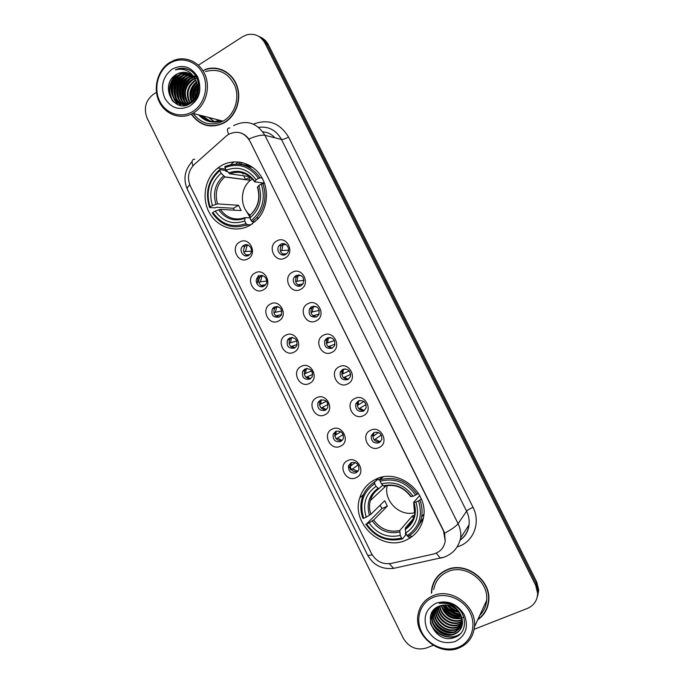 <?xml version="1.0" encoding="UTF-8"?>
<svg xmlns="http://www.w3.org/2000/svg" width="684" height="684" viewBox="0 0 684 684"><rect width="100%" height="100%" fill="white"/><g stroke="black" fill="none" stroke-linecap="round" stroke-linejoin="round"><path stroke-width="1.03" d="M375.815 479.236C367.77 483.109 362.409 489.351 359.724 497.952C350.926 523.397 381.732 551.885 405.954 540.155C415.453 535.76 421.284 528.287 423.447 517.745C429.099 492.249 398.165 467.582 375.815 479.236M220.829 165.964L217.837 168.025C204.935 177.968 201.216 198.488 209.509 213.023C217.632 227.669 236.151 233.381 250.156 225.25L257.492 219.376C268.137 207.979 269.479 188.288 260.373 175.224C251.379 162.074 233.757 158.072 220.829 165.964M247.993 258.817C238.34 264.751 229.713 247.249 239.716 242.059C249.369 236.023 258.099 253.661 247.993 258.817M243.803 245.334L242.529 246.368C238.383 250.549 243.837 258.424 248.745 255.329L250.122 254.191C254.132 249.942 248.634 242.256 243.803 245.334M263.314 289.836C253.593 295.659 244.94 278.114 255.012 273.027C264.734 267.093 273.489 284.792 263.314 289.836M259.022 276.131L257.449 277.482C253.755 281.782 259.236 289.076 263.973 286.16L265.631 284.698C269.188 280.346 263.682 273.224 259.022 276.131M278.679 320.933C268.88 326.653 260.202 309.065 270.351 304.081C280.141 298.258 288.922 315.999 278.679 320.933M274.275 307.013L272.454 308.672C270.787 315.042 273.044 317.838 279.243 317.068L281.15 315.29C282.689 308.946 280.397 306.193 274.275 307.013M294.077 352.123C284.219 357.732 275.515 340.093 285.732 335.22C295.599 329.5 304.397 347.292 294.077 352.123M289.571 337.981L287.536 339.939C286.203 346.155 288.545 348.866 294.556 348.053L296.668 345.984C297.882 339.794 295.514 337.118 289.571 337.981M309.527 383.391C299.592 388.897 290.871 371.207 301.157 366.444C311.083 360.836 319.907 378.671 309.527 383.391M304.91 369.027L302.696 371.267C301.653 377.337 304.064 379.962 309.903 379.133L312.195 376.781C313.118 370.737 310.69 368.146 304.91 369.027M325.011 414.743C315.008 420.138 306.261 402.406 316.624 397.755C326.619 392.248 335.468 410.135 325.011 414.743M320.292 400.157L317.915 402.662C317.145 408.587 319.608 411.135 325.302 410.289L327.739 407.673C328.397 401.782 325.917 399.276 320.292 400.157M340.538 446.182C330.466 451.474 321.694 433.69 332.125 429.15C342.197 423.747 351.072 441.684 340.538 446.182M335.716 431.373L333.202 434.118C332.672 439.906 335.177 442.377 340.735 441.531L343.3 438.683C343.736 432.929 341.205 430.493 335.716 431.373M356.116 477.706C345.967 482.887 337.169 465.06 347.677 460.623C357.817 455.339 366.709 473.319 356.116 477.706M351.174 462.675L348.558 465.642C348.224 471.293 350.781 473.704 356.21 472.866L358.878 469.788C359.117 464.171 356.544 461.803 351.174 462.675M285.177 257.936C275.276 263.938 266.512 246.24 276.781 240.982C286.682 234.868 295.539 252.721 285.177 257.936M280.697 244.299L279.123 245.659C275.319 250.036 280.868 257.432 285.707 254.414L287.391 252.935C291.042 248.489 285.459 241.298 280.697 244.299M300.729 289.315C290.751 295.206 281.97 277.456 292.299 272.309C302.277 266.307 311.16 284.202 300.729 289.315M296.138 275.455L294.282 277.157C290.948 281.628 296.488 288.434 301.165 285.596L303.115 283.757C304.679 277.319 302.354 274.558 296.138 275.455M316.316 320.77C306.27 326.559 297.463 308.766 307.868 303.722C317.915 297.831 326.824 315.777 316.316 320.77M311.622 306.688L309.519 308.732C308.193 315.042 310.57 317.744 316.658 316.863L318.838 314.691C320.035 308.416 317.632 305.757 311.622 306.688M331.954 352.32C321.831 357.997 313.007 340.153 323.481 335.228C333.595 329.44 342.53 347.438 331.954 352.32M327.149 338.016L324.849 340.375C323.848 346.514 326.294 349.122 332.202 348.207L334.57 345.719C335.442 339.623 332.971 337.05 327.149 338.016M347.634 383.955C337.443 389.521 328.585 371.634 339.136 366.812C349.327 361.135 358.279 379.184 347.634 383.955M342.71 369.42L340.247 372.079C339.538 378.047 342.051 380.569 347.78 379.646L350.311 376.867C350.909 370.933 348.37 368.454 342.71 369.42M363.349 415.675C353.089 421.139 344.206 403.192 354.834 398.49C365.094 392.924 374.071 411.016 363.349 415.675M358.322 400.918L355.723 403.834C355.261 409.656 357.826 412.093 363.401 411.169L366.06 408.126C366.419 402.346 363.837 399.943 358.322 400.918M379.116 447.49C368.779 452.834 359.878 434.844 370.574 430.253C380.902 424.79 389.914 442.941 379.116 447.49M373.977 432.493L371.258 435.657C371.019 441.325 373.626 443.702 379.073 442.779L381.834 439.496C381.98 433.87 379.355 431.536 373.977 432.493M247.813 255.739C243.427 253.755 242.469 250.609 244.932 246.291L247.266 244.821M263.408 286.425C258.834 284.818 257.62 281.748 259.775 277.225L262.032 275.567M281.526 314.597L277.029 315.572L279.072 317.154C274.301 315.94 272.848 312.964 274.694 308.236L276.815 306.432L275.396 312.272L281.893 310.921M294.795 347.925C289.854 347.113 288.152 344.249 289.691 339.315L291.615 337.417M310.562 378.731C305.457 378.346 303.525 375.584 304.756 370.454L306.449 368.539M326.362 409.579C321.121 409.622 318.966 406.98 319.898 401.67L321.326 399.781M342.188 440.479C336.844 440.941 334.476 438.427 335.1 432.938L336.272 431.142M358.014 471.43L357.971 471.456C352.576 472.285 350.037 469.899 350.362 464.274L351.285 462.623M284.655 254.858C280.235 253.08 279.132 249.993 281.346 245.582L284.117 243.752M300.532 285.886C295.907 284.518 294.53 281.526 296.411 276.9L299.045 274.857M316.487 316.948C311.656 316.017 310.014 313.127 311.571 308.287L313.99 306.099M332.509 348.036C327.482 347.558 325.584 344.796 326.807 339.743L328.944 337.477M348.566 379.167C343.368 379.15 341.222 376.516 342.12 371.25L343.941 368.992M364.649 410.323C359.322 410.785 356.937 408.288 357.501 402.825L358.997 400.644M380.74 441.522L380.714 441.531C375.302 442.445 372.712 440.094 372.951 434.46L374.122 432.433M226.156 136.125L228.447 134.423C237.305 130.182 244.462 132.414 249.908 141.118L443.506 530.998L445.241 541.087C443.993 547.961 440.017 552.296 433.314 554.091L391.051 563.436C382.536 564.633 376.003 561.308 371.455 553.45L190.323 186.022C186.971 177.874 188.262 170.735 194.188 164.605L226.156 136.125M311.742 371.207L312.562 372.857M326.875 401.816L327.978 404.056M233.945 161.834L230.807 164.588M191.272 114.16C200.019 125.942 210.92 128.874 223.967 122.949L224.985 122.35C236.476 115.348 241.888 98.633 236.809 85.338C231.859 71.991 217.478 64.903 205.089 69.511M204.405 124.462L207.637 125.642M477.68 619.841C484.281 615.258 487.974 608.863 488.761 600.646C491.163 579.758 465.428 561.025 446.849 569.772C438.487 573.543 433.451 579.921 431.732 588.915L431.382 593.284M435.862 578.621L434.092 582.298M212.185 68.374L215.802 68.186M239.973 132.713C243.495 133.705 246.454 135.8 248.831 138.997L443.634 530.818L444.6 533.255L445.241 541.087M199.087 114.963C205.303 121.342 212.57 123.223 220.889 120.606M431.972 588.539L432.373 586.051M537.077 597.688L538.18 591.745L536.23 583.683L266.726 44.05C264.836 40.373 262.109 37.765 258.535 36.226C262.109 37.765 264.836 40.373 266.726 44.05L536.23 583.683L538.18 591.745L537.077 597.688M474.174 629.289L527.381 608.444C533.913 605.571 537.325 600.561 537.633 593.404L535.675 585.299L264.973 43.203C260.698 35.816 254.593 33.029 246.65 34.841L242.41 36.799L198.42 65.211M156.439 92.323L153.25 94.383C145.478 100.616 143.46 108.611 147.205 118.349L403.192 638.069C408.852 647.372 416.582 650.681 426.371 648.013L433.237 645.32M484.794 612.052L486.931 608.521M222.531 69.948L219.171 69.11M443.309 605.246C447.917 611.171 453.868 614.642 461.153 615.668C453.868 614.642 447.917 611.171 443.309 605.246M199.591 115.1C205.559 121.008 212.485 122.795 220.376 120.478M201.575 115.613L210.381 121.153L201.575 115.613M537.624 596.02L538.718 590.112L536.778 582.075L268.47 44.896C266.589 41.237 263.87 38.637 260.305 37.107M240.144 164.34L242.204 162.535M376.884 480.125L376.328 479.005M412.084 536.572L409.536 535.76M408.493 537.043L410.477 537.709M240.52 162.194L238.314 164.126M208.859 117.494L214.092 121.513M249.053 165.631L240.323 164.177M219.068 120.871L216.76 119.905M192.888 111.424C204.516 104.25 209.227 86.441 202.746 73.607C196.436 60.662 180.644 56.071 169.264 63.663C157.79 71.068 153.404 88.595 159.74 101.198C165.896 113.92 181.354 118.785 192.888 111.424M193.982 112.672C205.285 105.678 210.544 88.997 205.457 75.796C200.498 62.535 186.27 55.592 174.112 60.295L169.29 62.757C157.5 70.375 152.831 88.227 159.039 101.369C165.083 114.604 180.687 120.239 192.845 113.347L193.982 112.672M193.102 113.416C201.216 123.924 211.176 126.506 223.01 121.153L224.078 120.529C234.766 114.014 239.768 98.453 235.014 86.124C228.601 72.897 218.76 68.041 205.482 71.555M225.66 71.555L222.42 70.221M191.529 114.04C200.181 125.651 210.946 128.541 223.83 122.692L224.856 122.085C236.237 115.16 241.589 98.607 236.553 85.457C231.645 72.239 217.409 65.228 205.149 69.802L203.045 70.683M195.051 97.906C194.769 94.272 195.684 90.801 197.779 87.509M195.641 96.914L197.796 88.706M193.059 100.394C191.52 94.341 192.939 88.937 197.317 84.183M193.521 99.898C192.324 94.375 193.632 89.373 197.471 84.893M191.298 101.899C188.348 94.016 190.109 87.33 196.573 81.832M191.725 101.583C189.135 94.118 190.819 87.714 196.77 82.362M189.656 102.925C185.321 94.084 187.023 86.594 194.769 80.455L195.692 79.934M190.058 102.703C186.048 93.956 187.835 86.611 195.419 80.669L195.923 80.379M188.083 103.626C182.021 96.854 184.184 84.226 192.144 79.583L194.752 78.344M188.468 103.481C183.141 94.435 184.586 86.543 192.803 79.806L194.991 78.711L194.359 78.489M186.552 104.079C179.285 97.795 180.875 83.662 189.494 78.711L193.717 76.993M186.929 103.985C179.96 97.555 181.705 83.807 190.161 78.925L193.982 77.309M186.373 105.148C176.925 100.582 176.814 83.371 186.817 77.822L192.623 75.838M185.441 104.284C177.31 98.522 178.344 83.226 187.484 78.044L192.905 76.112M185.74 105.302C174.685 102.42 173.052 83.003 184.099 76.924L186.347 75.804L191.46 74.864M185.834 105.285C175.215 101.899 174.018 83.072 184.783 77.147L187.031 76.027L191.759 75.095M186.433 105.131C173.103 105.627 168.717 82.986 181.354 76.01L183.62 74.881L190.237 74.043M185.988 105.242C173.343 104.532 169.923 82.918 182.047 76.24L184.304 75.112L190.554 74.231M195.821 80.19C191.682 73.179 185.971 70.854 178.686 73.231L176.481 74.394C158.585 84.337 173.77 114.681 190.143 103.54C202.336 96.88 201.199 74.676 188.357 69.477C184.355 67.836 180.337 67.81 176.301 69.4L175.326 69.836C184.518 67.81 191.349 71.264 195.821 80.19C199.446 89.176 197.787 96.521 190.836 102.224L189.793 102.848C174.471 111.877 162.672 84.046 178.584 75.095L180.85 73.957L188.964 73.376M191.52 102.42L190.477 103.045C175.172 112.056 163.391 84.26 179.276 75.325L181.551 74.188L189.288 73.53M195.376 78.566L196.599 78.198M194.35 77.224L195.504 77.018M176.481 74.394L178.755 73.256L187.963 72.966M172.009 69.204C162.715 76.796 160.27 86.406 164.664 98.034C171.111 108.371 179.601 110.979 190.135 105.858C199.583 98.342 202.096 88.681 197.667 76.865C191.075 66.451 182.517 63.894 172.009 69.204M207.679 125.352L211.048 126.053M175.326 69.836L176.327 69.409C186.484 66.63 193.957 70.341 198.745 80.524C201.626 91.434 198.822 99.813 190.332 105.661M173.48 101.916C167.469 91.647 168.82 82.285 177.515 73.812M178.096 104.763L174.694 100.155M173.864 98.282C170.949 89.151 173.069 81.319 180.2 74.804M181.2 74.077L182.004 73.564M180.807 105.464L178.917 103.293M178.729 103.036L177.421 100.856M176.592 98.958C173.762 89.955 175.848 82.234 182.859 75.779M183.936 74.992L184.671 74.522M179.285 99.625C176.532 90.758 178.601 83.132 185.484 76.745M186.638 75.898L190.067 74.103M181.953 100.283C179.276 91.553 181.32 84.021 188.074 77.702M189.306 76.788L192.007 75.3M184.595 100.933C181.987 92.331 184.005 84.901 190.639 78.651M191.947 77.677L193.504 76.745M193.905 76.54L194.607 76.206M194.855 76.104L195.342 75.907M191.913 101.437C190.297 94.452 191.947 88.185 196.864 82.627M193.974 99.385C193.452 94.512 194.666 89.92 197.59 85.611M198.103 84.927L198.676 84.252M196.676 94.674L197.573 91.237M172.522 100.958C167.435 91.57 168.589 82.815 175.976 74.701M177.678 104.592L173.967 99.274M173.001 96.675C170.983 88.8 172.838 81.832 178.575 75.787M180.508 105.421L178.498 103.087M178.267 102.754L176.703 99.967M175.737 97.325C173.796 89.595 175.626 82.755 181.217 76.788M178.438 97.966C176.575 90.391 178.379 83.662 183.834 77.779M186.168 75.873L189.733 73.992M181.115 98.607C179.328 91.177 181.098 84.559 186.424 78.763M188.775 76.822L191.811 75.137M183.757 99.231C182.047 91.947 183.791 85.449 188.981 79.737M191.349 77.754L193.324 76.557M193.769 76.334L194.401 76.044M191.52 101.052C190.032 94.212 191.682 88.056 196.47 82.602M193.7 99.702C193.059 94.529 194.333 89.69 197.522 85.175M198.018 84.542L198.617 83.858M196.18 95.845L197.736 89.946M252.422 178.934L250.472 180.328C240.033 188.288 239.699 206.559 249.754 214.956M250.96 224.771L247.052 224.685L246.018 223.548C232.56 228.242 221.496 224.549 212.844 212.459L215.169 211.091C222.933 221.736 232.782 225.019 244.735 220.958L245.017 217.649L249.865 217.837M234.253 210.176L233.449 208.261L216.597 207.269L215.144 207.859L209.62 207.543L210.099 206.919C205.636 192.384 208.885 180.302 219.846 170.649L221.129 173.232C211.467 181.858 208.569 192.632 212.433 205.542L217.555 203.883L238.536 205.294L241.144 210.561L220.282 209.415L215.169 211.091M250.173 176.823L245.59 179.584L224.848 176.874L221.129 173.232M244.744 225.583L248.959 224.728M252.644 223.651L252.114 224.027M219.846 170.649L219.812 169.606L225.25 170.401L226.224 171.616M252.199 221.736L256.432 217.991C264.964 207.936 267.093 196.428 262.827 183.457L261.305 184.013C265.794 198.873 262.417 211.065 251.156 220.59L252.199 221.736L254.978 221.813M264.631 183.688L262.827 183.457M212.844 212.459L212.348 213.075C221.385 225.78 232.953 229.653 247.052 224.685M219.812 169.606L219.342 169.965C208.175 180.08 204.935 192.606 209.62 207.543M251.156 220.59L249.874 217.991C259.766 209.466 262.767 198.608 258.894 185.424L261.305 184.013M244.735 220.958L246.018 223.548M212.433 205.542L210.099 206.919M258.894 185.424L257.44 187.382C260.271 197.112 258.578 205.551 252.336 212.715M250.139 214.69L249.874 217.991M250.053 178.25L248.454 180.063M242.82 174.001L243.837 173.266M253.037 167.597L243.094 164.964M260.031 177.823C250.677 164.981 238.964 161.219 224.891 166.554L224.933 167.597C238.374 162.57 249.566 166.161 258.509 178.37L260.031 177.823L262.16 178.122M258.509 178.37L256.107 179.789C248.112 169.059 238.152 165.853 226.216 170.179L224.933 167.597M264.426 183.107L254.893 181.893L256.107 179.789M226.216 170.179L229.798 173.813L249.942 176.634M243.692 175.762L245.59 179.584M238.536 205.294L233.449 208.261M387.272 485.529C383.237 500.722 399.824 517.104 414.889 512.615M405.774 532.973L405.313 533.52L405.672 535.008L402.457 538.872L401.585 538.086C387.204 541.352 375.525 536.649 366.53 523.961L369.027 522.858C377.089 534.033 387.503 538.222 400.268 535.427L399.781 530.502L412.29 515.992L414.444 515.257M374.695 483.725L374.464 482.271C368.3 486.067 364.144 491.471 362.024 498.491C360.186 505.083 360.502 511.717 362.99 518.412L363.717 518.267C359.22 503.604 362.879 492.095 374.695 483.725L376.003 486.375C365.598 493.874 362.34 504.134 366.214 517.155L370.856 514.342L384.673 500.714L387.349 506.117L373.661 520.02L369.027 522.858M382.801 485.161L378.722 488.701L376.003 486.375M366.53 523.961L381.911 508.545L380.107 505.219M374.464 482.271L378.021 479.125L378.868 480.091L382.185 477.133M417.189 527.937L423.439 517.754M378.021 479.125L372.224 483.759M407.972 536.487C415.325 532.126 419.865 525.628 421.601 516.993C422.584 511.316 422.028 505.664 419.925 500.055L418.514 500.876C423.028 515.873 419.224 527.475 407.1 535.692L407.972 536.487M421.19 498.627L419.925 500.055M365.795 524.098C375.174 537.419 387.401 542.344 402.457 538.872M407.1 535.692L405.783 533.024C416.428 525.645 419.814 515.317 415.932 502.03L418.514 500.876M400.268 535.427L401.585 538.086M366.214 517.155L363.717 518.267M415.932 502.03L413.734 502.21L419.728 495.567M413.341 518.609L405.27 528.108L405.783 533.024M384.391 485.58L384.408 487.401M383.066 476.962L379.911 479.783L380.15 481.228C394.514 477.629 406.339 482.246 415.641 495.079L417.052 494.267C407.339 480.775 394.959 475.944 379.911 479.783M417.052 494.267L418.215 492.993M415.641 495.079L413.059 496.233C404.748 484.939 394.215 480.818 381.467 483.887L380.15 481.228M410.879 496.456L413.059 496.233M381.467 483.887L383.502 485.828L384.588 486.05M381.911 508.545L387.349 506.117M412.29 515.992L413.863 519.173M283.997 243.735L283.091 244.667L281.731 250.524L288.477 250.216M280.406 251.071L281.731 250.524M286.741 253.661L282.731 254.115M283.373 253.849L284.441 254.816M298.822 274.84L297.993 275.84L296.95 281.227L304.004 280.286M295.668 281.774L296.95 281.227M303.003 283.928L297.822 284.895M298.6 284.561L300.122 285.835M313.469 306.364L312.203 312.015L319.334 310.382M310.981 312.562L312.203 312.015M319.12 314.093L312.973 315.752M313.853 315.35L315.914 316.931M328.371 337.853L327.499 342.881L334.442 340.564M326.336 343.428L327.499 342.881M335.032 344.197L328.183 346.685M329.158 346.232L331.817 348.088M343.368 369.463L342.838 373.832L349.31 370.925M341.743 374.37L342.838 373.832M350.695 374.328L343.453 377.705M344.497 377.192L348.242 379.389M358.476 401.166L358.219 404.868L363.982 401.542M357.202 405.381L358.219 404.868M366.094 404.56L358.775 408.801M359.887 408.228L363.939 410.52M373.703 432.938L373.635 435.982L378.5 432.485M372.712 436.469L373.635 435.982M381.253 434.99L374.148 439.974M375.311 439.359L380.124 441.77M247.437 244.863L245.368 251.473L251.43 251.208M243.82 252.097L245.368 251.473M249.72 254.619L246.172 255.089M246.984 254.756L247.984 255.679M258.296 275.575L257.364 283.091M262.109 275.575L260.356 281.834L266.734 281.047M258.851 282.466L260.356 281.834M265.674 284.638L261.04 285.527M261.989 285.125L263.485 286.391M273.933 312.913L275.396 312.272M277.029 315.572L275.968 316.042M291.521 337.469L290.469 342.787L296.882 340.871M289.067 343.436L290.469 342.787M297.224 344.514L290.957 346.626M292.102 346.104L294.744 347.951M306.312 368.633L305.586 373.387L311.699 370.95M304.252 374.028L305.586 373.387M312.742 374.439L306.004 377.294M307.227 376.713L310.485 378.782M321.232 399.807L320.745 404.073L326.336 401.226M319.479 404.706L320.745 404.073M328.063 404.432L321.095 408.049M322.386 407.399L326.183 409.63M336.16 431.253L335.938 434.836L340.846 431.749M334.758 435.452L335.938 434.836M343.188 434.562L336.246 438.871M337.588 438.17L342.043 440.53M351.243 462.641L351.174 465.684L355.27 462.555M350.088 466.266L351.174 465.684M358.151 464.889L351.448 469.78M352.824 469.027L357.988 471.464M458.032 647.372C471.122 642.447 476.868 626.091 470.07 612.616C463.461 599.064 446.105 591.968 433.28 597.346C420.352 602.536 414.983 618.678 421.618 631.896C428.064 645.192 445.036 652.51 458.032 647.372M458.844 648.039C468.121 644.071 473.337 636.984 474.491 626.766C476.919 606.058 451.38 587.205 432.972 595.747C424.67 599.432 419.685 605.75 418.027 614.694C413.769 635.479 439.273 656.554 458.844 648.039M479.715 615.438C483.81 611.351 486.119 606.34 486.649 600.398C488.949 581.007 465.069 563.548 447.789 571.67C440 575.167 435.315 581.118 433.733 589.514M486.64 608.401L488.179 604.528M477.936 619.294C484.204 614.762 487.709 608.529 488.453 600.612C490.847 579.938 465.376 561.393 446.985 570.046C438.701 573.773 433.716 580.092 432.023 589.001L431.672 592.814M456.561 609.384L451.012 606.024M449.285 604.203L448.593 603.288M454.321 607.691L453.526 607.212M450.346 604.562L449.431 603.502M459.272 612.394C454.193 611.735 450.175 609.29 447.208 605.058M458.802 611.761C454.321 610.983 450.705 608.786 447.952 605.178M460.623 614.583C453.518 614.642 448.225 611.419 444.745 604.93M460.341 614.07C453.706 613.924 448.695 610.872 445.301 604.921M461.495 616.489C452.705 617.49 446.464 613.693 442.77 605.101M461.315 616.028C452.919 616.78 446.891 613.12 443.232 605.032M462.059 618.216C451.799 620.303 444.805 616.045 441.077 605.46M461.948 617.797C452.03 619.601 445.216 615.455 441.479 605.357M462.393 619.824L461.153 620.371C452.304 623.962 440.325 616.327 439.59 605.956M462.333 619.43L461.435 619.807C452.731 623.329 440.941 616.036 439.94 605.819M462.546 621.346L460.016 622.628C450.568 626.553 437.846 617.421 438.256 606.52M462.521 620.978L460.298 622.064C451.004 625.903 438.461 617.165 438.572 606.375M462.546 622.799L458.87 624.911C448.789 629.194 435.4 618.404 437.067 607.161M462.555 622.44L459.152 624.338C449.243 628.528 436.007 618.165 437.35 606.99M462.401 624.184L457.699 627.228C447.31 631.665 433.605 620.089 435.87 608.674L436.024 607.854M462.444 623.842L457.998 626.647C447.618 631.084 433.93 619.516 436.195 608.127L436.272 607.674M462.127 625.518L456.527 629.562C446.079 634.025 432.297 622.363 434.571 610.889L435.118 608.563M462.204 625.185L456.818 628.981C446.387 633.427 432.621 621.79 434.904 610.333L435.332 608.392M461.726 626.792L455.33 631.931C444.831 636.402 430.971 624.672 433.263 613.129L434.434 609.196M461.837 626.476L455.629 631.341C445.139 635.804 431.305 624.09 433.588 612.573L434.579 609.059M460.751 614.839C455.51 606.375 448.43 603.425 439.504 605.99C419.608 612.949 435.708 645.14 454.347 637.531C468.181 633.469 467.719 612.163 453.774 605.237C448.995 602.792 444.181 602.168 439.342 603.374C449.277 602.373 456.416 606.195 460.751 614.839L462.512 623.235C461.837 628.605 459.041 632.307 454.125 634.324C443.565 638.822 429.629 627.006 431.929 615.403L434.331 609.299M461.341 627.707C459.734 630.605 457.425 632.606 454.433 633.726C443.882 638.215 429.962 626.416 432.262 614.831L433.947 609.88M463.504 617.182L462.555 617.584M436.153 603.16C425.636 608.897 422.644 617.737 427.167 629.69C433.998 640.737 443.317 644.687 455.142 641.549C465.83 635.915 468.899 627.031 464.351 614.89C457.357 603.733 447.952 599.825 436.153 603.16M438.453 575.458L436.101 578.809M460.52 633.606C451.26 641.113 433.878 634.855 430.262 621.782M451.312 634.487C443.591 634.034 437.649 630.451 433.476 623.74M432.066 620.807L430.749 615.369M452.363 632.119C444.814 631.631 438.983 628.117 434.862 621.585M433.417 618.635L432.014 612.368M458.374 618.439C451.833 617.755 446.686 614.685 442.916 609.23M459.323 616.25C452.953 615.532 447.917 612.539 444.215 607.255M460.264 614.078C454.065 613.334 449.149 610.419 445.506 605.306M458.588 611.487C454.467 610.427 451.012 608.341 448.242 605.229M451.243 604.998L449.798 603.613M459.776 634.333C450.73 640.951 434.648 635.333 430.51 623.252M448.661 634.59C442.967 633.606 438.359 630.836 434.819 626.296M432.433 622.354L430.612 615.882M449.662 632.187C444.173 631.187 439.709 628.51 436.264 624.176M433.801 620.183L432.194 615.352M432.143 615.044L431.852 612.659M455.228 618.259C451.072 617.207 447.584 615.138 444.762 612.052M456.083 616.01C452.167 614.967 448.858 613.009 446.156 610.137M456.912 613.779L447.55 608.247M457.716 611.564L448.943 606.383M274.806 137.783C271.531 134.158 267.555 132.192 262.878 131.901M253.413 124.129C268.205 118.606 279.901 122.906 288.511 137.022L473.029 507.289C469.72 508.793 467.565 510.093 466.591 511.196L281.466 139.451C276.225 130.174 268.615 126.138 258.637 127.344M473.029 507.289C480.63 521.798 474.243 540.317 459.896 545.977L457.741 546.781M460.195 539.984C465.248 536.247 468.198 531.194 469.053 524.816C469.557 520.139 468.737 515.599 466.591 511.196L458.083 523.688C460.323 528.287 461.187 533.024 460.657 537.906L469.053 524.816C468.386 531.152 465.479 536.222 460.315 540.044M229.824 128.028C227.165 127.72 226.763 129.815 228.627 134.312M444.6 533.255C451.782 529.279 456.279 526.09 458.083 523.688L264.922 135.312C261.664 134.68 256.303 135.911 248.831 138.997M372.182 554.775C369.334 555.519 367.753 555.536 367.453 554.835L187.39 189.425C186.835 188.391 187.63 186.835 189.759 184.748M389.307 563.719L393.633 568.37L396.617 567.711M194.803 159.287C191.982 159.192 191.358 161.373 192.948 165.836M436.264 553.134L440.376 558.118L443.027 557.503M233.56 125.625C246.496 119.392 256.953 122.624 264.922 135.312L281.466 139.451C283.039 139.596 285.39 138.784 288.511 137.022M535.675 585.299L536.778 582.075M264.973 43.203L268.47 44.896M349.259 466.719L350.772 469.788M235.869 164.04L238.314 161.903M199.839 115.16L209.526 120.965M198.599 114.844C205.055 121.675 212.647 123.642 221.377 120.735M208.62 117.434L213.964 121.513M220.282 209.415C226.737 218.016 234.886 220.804 244.718 217.768M250.472 180.328L224.728 176.968C216.905 184.235 214.511 193.204 217.555 203.883M249.703 215.477C258.227 207.953 260.861 198.445 257.603 186.946M218.641 209.8C225.498 218.991 234.142 221.873 244.573 218.444M223.548 175.933C215.195 183.534 212.647 192.973 215.905 204.26M254.816 181.328C247.779 172.069 239.049 169.256 228.627 172.898M247.685 175.061C241.905 171.864 235.98 171.462 229.918 173.839M373.661 520.02C380.466 529.194 389.179 532.682 399.781 530.502M378.953 488.675C374.661 491.557 371.788 495.515 370.335 500.568C369.121 505.108 369.292 509.7 370.856 514.342M405.159 529.578C414.35 523.055 417.308 514 414.042 502.424M372.267 520.977C379.389 530.647 388.521 534.315 399.661 531.981M378.055 488.299C369.061 494.925 366.197 503.92 369.454 515.291M405.27 528.108C410.255 524.893 413.384 520.293 414.649 514.325L413.658 502.415M411.178 496.652C403.868 486.888 394.642 483.28 383.502 485.828M389.196 485.324L384.493 486.136M449.508 613.223L453.184 615.19M442.155 607.546C447.114 613.71 453.432 617.207 461.11 618.037M363.452 494.618L359.724 497.952M225.729 169.196L217.837 168.025M244.932 246.291L242.529 246.368M259.775 277.225L257.449 277.482M274.694 308.236L272.454 308.672M289.691 339.315L287.536 339.939M304.756 370.454L302.696 371.267M319.898 401.67L317.915 402.662M335.1 432.938L333.202 434.118M350.362 464.274L348.558 465.642M281.346 245.582L279.123 245.659M296.411 276.9L294.282 277.157M311.571 308.287L309.519 308.732M326.807 339.743L324.849 340.375M342.12 371.25L340.247 372.079M357.501 402.825L355.723 403.834M372.951 434.46L371.258 435.657M367.453 554.835C373.25 565.138 381.98 569.652 393.633 568.37L444.369 557.067C453.159 553.647 458.588 547.26 460.657 537.906M187.39 189.425C183.038 179.311 184.603 170.051 192.076 161.646M537.633 593.404L538.718 590.112M319.419 404.731L321.044 408.023M334.621 435.52L336.169 438.649M349.866 466.385L351.337 469.352M190.477 103.045L189.793 102.848M192.384 77.822L191.725 77.6M189.725 76.933L189.049 76.702M187.031 76.027L186.347 75.804M184.304 75.112L183.62 74.881M181.551 74.188L180.85 73.957M223.01 121.153L192.845 113.347M258.637 218.068L256.432 217.991M229.798 173.813C239.52 170.265 247.805 172.915 254.653 181.764M245.65 210.014L249.805 216.948M386.203 485.717L370.335 500.568C371.651 495.601 374.447 491.642 378.722 488.701M423.866 514.248L421.601 516.993M384.066 486.204C394.805 483.75 403.714 487.239 410.802 496.652M385.195 485.948L385.22 486.632M283.091 244.667L286.049 244.573M297.993 275.84L301.037 275.472M312.99 307.073L315.888 306.449M328.081 338.375L330.603 337.563M343.248 369.728L345.181 368.881M358.527 401.106L359.63 400.482M246.984 245.317L248.489 245.274M261.656 276.097L263.323 275.917M276.421 306.954L278.046 306.637M291.264 337.879L292.666 337.477M306.184 368.873L307.176 368.488M486.649 600.398L474.491 626.766M488.804 599.842L488.453 600.612M436.195 608.127L435.87 608.674M434.904 610.333L434.571 610.889M433.588 612.573L433.263 613.129M432.262 614.831L431.929 615.403"/></g></svg>
